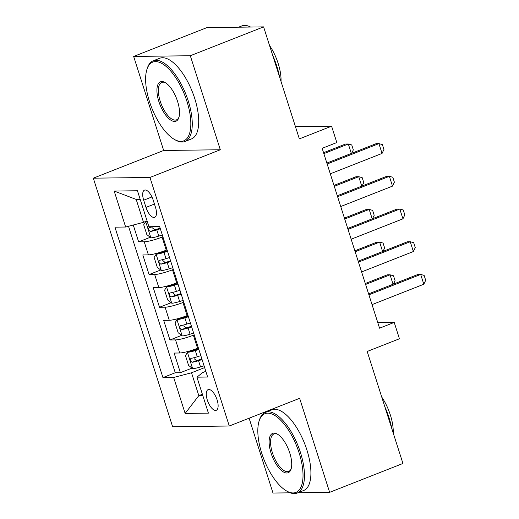 <?xml version="1.0" encoding="UTF-8"?>
<svg xmlns="http://www.w3.org/2000/svg" width="519" height="519" viewBox="0 0 519 519"><rect width="100%" height="100%" fill="white"/><g stroke="black" fill="none" stroke-linecap="round" stroke-linejoin="round"><path stroke-width="0.78" d="M217.104 399.902A11.1 4.639 -111.5 0 0 208.138 389.633A11.1 4.639 -111.5 0 0 207.302 400.019A11.1 4.639 -111.5 0 0 216.267 410.289A11.1 4.639 -111.5 0 0 217.104 399.902M249.114 418.204L272.994 493.044L290.29 492.823M93.31 178.173L172.626 426.722L229.281 426.015L149.959 177.466L93.31 178.173L163.667 150.471L220.316 149.764L190.311 55.741L133.662 56.448L163.667 150.471M133.662 56.448L206.951 27.591L263.6 26.884L299.346 138.891L331.596 126.195L295.441 126.649M298.003 492.732L329.643 492.336L402.939 463.473L367.193 351.467L399.435 338.771L394.219 322.416L377.787 322.623M190.311 55.741L263.6 26.884M133.26 225.019L138.638 241.867L150.257 237.293M167.066 249.86L166.255 250.184A13.87 1.972 162.3 0 1 148.402 254.874L142.816 254.946L149.076 274.57L160.695 269.997M177.504 282.563L176.687 282.887A13.87 1.972 -17.7 0 1 158.84 287.578L153.248 287.649L159.515 307.274L171.127 302.7M187.943 315.267L187.125 315.591A13.87 1.972 -17.7 0 1 169.278 320.281L163.686 320.353L169.947 339.977L181.566 335.404M331.596 126.195L336.818 142.55L322.156 148.317L379.558 328.19L394.219 322.416M143.685 200.198L145.982 207.399A10.75 4.496 -111.5 0 0 154.668 217.338A10.75 4.496 -111.5 0 0 155.473 207.276L153.176 200.081A10.75 4.496 -111.5 0 0 144.49 190.136A10.75 4.496 -111.5 0 0 143.685 200.198L151.944 196.948M205.829 371.332L202.54 372.629L196.935 377.17L207.652 377.034L159.644 226.595L148.927 226.732L137.444 190.758L114.174 191.05L125.65 227.024L114.933 227.153L162.947 377.592L173.664 377.456L191.511 372.765L198.816 395.66L202.819 395.608M196.935 377.17L208.417 413.143L185.14 413.429L173.664 377.456M194.203 334.891L193.386 335.216A13.87 1.972 162.3 0 1 175.539 339.906L169.947 339.977M198.375 347.977L197.564 348.294L193.386 335.216M183.765 302.188L182.954 302.506A13.87 1.972 162.3 0 1 165.1 307.203L159.515 307.274M173.327 269.484L172.516 269.802A13.87 1.972 162.3 0 1 154.662 274.499L149.076 274.57M162.895 236.781L162.077 237.099A13.87 1.972 162.3 0 1 144.224 241.796L138.638 241.867M128.511 226.271L175.26 372.746L180.385 372.681L192.004 368.107M197.564 348.294A13.87 1.972 -17.7 0 1 179.71 352.985L174.125 353.056L180.385 372.681M140.195 199.387L136.199 199.432L143.504 222.327L125.65 227.024M147.072 220.925L143.504 222.327M220.316 149.764L149.959 177.466M329.643 492.336L299.638 398.313L229.281 426.015M202.384 394.252L198.816 395.66L185.14 413.429M204.642 367.595L191.511 372.765M175.26 372.746L162.947 377.592M136.199 199.432L114.174 191.05M327.158 163.998L378.935 143.614L382.38 144.58L383.943 149.485L382.062 153.423L330.292 173.813M382.062 153.423L378.935 143.614L376.178 143.646L326.866 163.063M147.078 220.951L145.729 221.483L143.711 224.792L146.838 234.601L150.945 237.832A9.193 1.31 -17.7 0 0 158.775 236.106L162.317 234.99M145.729 221.483A9.193 1.31 -17.7 0 0 147.201 221.334M153.105 226.68A9.193 1.31 162.3 0 1 149.219 227.536C147.98 229.048 148.395 230.358 150.471 231.461A9.193 1.31 -17.7 0 0 156.79 229.891L160.339 228.775M160.144 228.165L156.725 229.242A4.684 0.668 162.3 0 1 154.694 229.8L152.333 227.815M351.324 153.436L348.314 143.997L323.85 153.63M351.687 153.293L353.322 149.868L351.759 144.963L348.314 143.997L345.557 144.029L323.551 152.696M186.905 101.263A42.311 17.685 -111.5 0 0 165.282 65.777A42.311 17.685 -111.5 0 0 146.89 69.52A42.311 17.685 -111.5 0 0 149.543 101.73A42.311 17.685 -111.5 0 0 174.416 139.429A42.311 17.685 -111.5 0 0 186.905 101.263M146.89 69.52L147.247 68.385A43.349 18.12 68.5 0 1 153.222 60.807A43.349 18.12 68.5 0 1 188.241 100.907A43.349 18.12 68.5 0 1 184.985 141.486A43.349 18.12 68.5 0 1 175.448 140.02L174.416 139.429M177.563 101.38A21.156 8.842 68.5 0 1 178.893 117.482A21.156 8.842 68.5 0 1 169.694 119.351A21.156 8.842 68.5 0 1 158.885 101.614A21.156 8.842 68.5 0 1 165.126 82.527A21.156 8.842 68.5 0 1 177.563 101.38M165.652 82.845A20.118 8.408 -111.5 0 0 161.733 82.43A20.118 8.408 -111.5 0 0 160.222 101.257A20.118 8.408 -111.5 0 0 176.473 119.863A20.118 8.408 -111.5 0 0 179.061 116.892M238.597 27.196L241.757 25.95A43.349 18.12 68.5 0 1 250.606 27.046M272.67 55.299A43.349 18.12 68.5 0 1 276.776 66.049A43.349 18.12 68.5 0 1 279.533 76.812M269.543 45.503A31.211 13.046 68.5 0 1 278.165 63.461A31.211 13.046 68.5 0 1 281.032 81.489M153.222 60.807L159.67 58.271A43.349 18.12 68.5 0 1 194.69 98.37A43.349 18.12 68.5 0 1 191.433 138.949L184.985 141.486M299.1 452.828A42.311 17.685 -111.5 0 0 277.477 417.341A42.311 17.685 -111.5 0 0 259.091 421.084A42.311 17.685 -111.5 0 0 261.745 453.295A42.311 17.685 -111.5 0 0 286.618 490.993A42.311 17.685 -111.5 0 0 299.1 452.828M259.091 421.084L259.442 419.949A43.349 18.12 68.5 0 1 265.417 412.371A43.349 18.12 68.5 0 1 300.443 452.471A43.349 18.12 68.5 0 1 297.186 493.05A43.349 18.12 68.5 0 1 287.649 491.584L286.618 490.993M289.764 452.944A21.156 8.842 68.5 0 1 291.088 469.046A21.156 8.842 68.5 0 1 281.895 470.915A21.156 8.842 68.5 0 1 271.08 453.178A21.156 8.842 68.5 0 1 277.328 434.092A21.156 8.842 68.5 0 1 289.764 452.944M277.853 434.409A20.118 8.408 -111.5 0 0 273.935 433.994A20.118 8.408 -111.5 0 0 272.423 452.821A20.118 8.408 -111.5 0 0 288.674 471.427A20.118 8.408 -111.5 0 0 291.256 468.456M384.871 406.864A43.349 18.12 68.5 0 1 388.978 417.613A43.349 18.12 68.5 0 1 391.735 428.376M381.744 397.067A31.211 13.046 68.5 0 1 390.359 415.025A31.211 13.046 68.5 0 1 393.227 433.054M265.417 412.371L271.872 409.835A43.349 18.12 68.5 0 1 306.891 449.934A43.349 18.12 68.5 0 1 303.634 490.513L297.186 493.05M337.597 196.701L389.373 176.317L392.818 177.284L394.382 182.188L392.5 186.126L340.73 206.517M392.5 186.126L389.373 176.317L386.616 176.35L337.298 195.767M348.035 229.404L399.805 209.021L403.257 209.987L404.82 214.892L402.939 218.83L351.168 239.22M402.939 218.83L399.805 209.021L397.054 209.053L347.736 228.47M358.473 262.108L410.244 241.724L413.688 242.691L415.258 247.595L413.377 251.533L361.6 271.924M413.377 251.533L410.244 241.724L407.486 241.757L358.175 261.174M368.912 294.811L420.682 274.428L424.127 275.394L425.69 280.299L423.815 284.237L372.039 304.627M423.815 284.237L420.682 274.428L417.925 274.46L368.613 293.877M167.345 250.729L163.926 251.806A4.684 0.668 -17.7 0 1 159.975 252.682L156.167 254.187L154.143 257.495L157.276 267.304L161.383 270.535A9.193 1.31 -17.7 0 0 169.213 268.81L172.756 267.694M156.167 254.187A9.193 1.31 -17.7 0 0 163.991 252.455L167.54 251.339M169.525 257.554L165.976 258.67A9.193 1.31 162.3 0 1 159.657 260.24C158.418 261.751 158.833 263.062 160.909 264.165A9.193 1.31 -17.7 0 0 167.228 262.595L170.777 261.479M170.576 260.869L167.163 261.946A4.684 0.668 162.3 0 1 165.126 262.504L162.771 260.519M361.762 186.139L358.746 176.7L334.288 186.334M362.126 185.997L363.761 182.571L362.197 177.667L358.746 176.7L355.995 176.732L333.989 185.4M177.783 283.432L174.365 284.509A4.684 0.668 -17.7 0 1 170.414 285.385L166.605 286.89L164.581 290.199L167.715 300.008L171.821 303.239A9.193 1.31 -17.7 0 0 179.645 301.513L183.194 300.397M166.605 286.89A9.193 1.31 -17.7 0 0 174.429 285.158L177.978 284.042M179.957 290.257L176.415 291.373A9.193 1.31 162.3 0 1 170.096 292.95C168.85 294.455 169.272 295.765 171.348 296.868A9.193 1.31 -17.7 0 0 177.667 295.298L181.209 294.182M181.014 293.572L177.602 294.649A4.684 0.668 162.3 0 1 175.565 295.207L173.21 293.222M372.201 218.843L369.184 209.404L344.726 219.037M372.564 218.7L374.199 215.275L372.629 210.37L369.184 209.404L366.427 209.436L344.428 218.103M188.215 316.136L184.803 317.213A4.684 0.668 -17.7 0 1 180.852 318.089L177.037 319.594L175.02 322.902L178.153 332.711L182.26 335.942A9.193 1.31 -17.7 0 0 190.084 334.217L193.632 333.101M177.037 319.594A9.193 1.31 -17.7 0 0 184.868 317.862L188.41 316.752M190.395 322.961L186.853 324.077A9.193 1.31 162.3 0 1 180.534 325.653C179.289 327.158 179.71 328.469 181.786 329.571A9.193 1.31 -17.7 0 0 188.105 328.002L191.647 326.886M191.453 326.276L188.034 327.353A4.684 0.668 162.3 0 1 186.003 327.911L183.648 325.926M382.633 251.546L379.623 242.107L355.165 251.741M383.003 251.404L384.631 247.978L383.067 243.074L379.623 242.107L376.865 242.139L354.866 250.807M198.654 348.839L195.235 349.916A4.684 0.668 -17.7 0 1 191.29 350.792L187.476 352.297L185.458 355.606L188.592 365.415L192.698 368.646A9.193 1.31 -17.7 0 0 200.522 366.92L204.071 365.804M187.476 352.297A9.193 1.31 -17.7 0 0 195.306 350.565L198.848 349.456M200.834 355.664L197.285 356.78A9.193 1.31 162.3 0 1 190.973 358.357C189.727 359.862 190.142 361.172 192.225 362.275A9.193 1.31 -17.7 0 0 198.537 360.705L202.086 359.589M201.891 358.979L198.472 360.056A4.684 0.668 162.3 0 1 196.442 360.614L194.08 358.629M393.071 284.25L390.061 274.811L365.597 284.444M393.434 284.107L395.069 280.682L393.506 275.777L390.061 274.811L387.304 274.843L365.305 283.51M187.125 315.591L182.954 302.506M176.687 282.887L172.516 269.802M166.255 250.184L162.077 237.099M148.402 254.874L144.224 241.796M179.71 352.985L175.539 339.906M169.278 320.281L165.1 307.203M158.84 287.578L154.662 274.499M154.448 204.064L145.982 207.399M145.677 221.568L150.841 237.754M156.79 229.891L158.775 236.106M154.694 229.8L150.471 231.461M156.115 254.271L161.279 270.457M167.228 262.595L169.213 268.81M163.991 252.455L165.976 258.67M165.126 262.504L160.909 264.165M166.554 286.975L171.718 303.161M177.667 295.298L179.645 301.513M174.429 285.158L176.415 291.373M175.565 295.207L171.348 296.868M176.985 319.678L182.156 335.864M188.105 328.002L190.084 334.217M184.868 317.862L186.853 324.077M186.003 327.911L181.786 329.571M187.424 352.382L192.594 368.568M198.537 360.705L200.522 366.92M195.306 350.565L197.285 356.78M196.442 360.614L192.225 362.275"/></g></svg>
